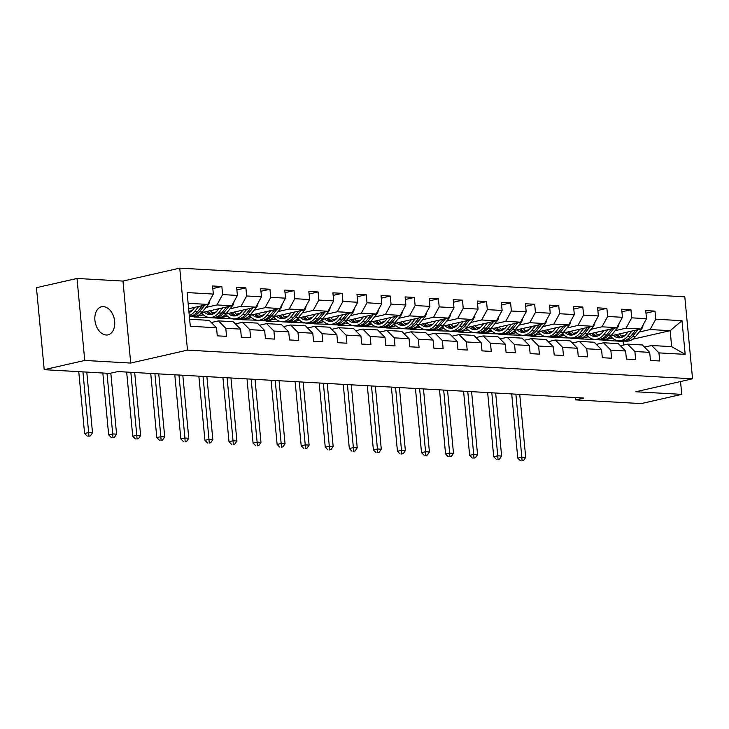 <?xml version="1.0" encoding="UTF-8"?>
<svg xmlns="http://www.w3.org/2000/svg" width="729" height="729" viewBox="0 0 729 729"><rect width="100%" height="100%" fill="white"/><g stroke="black" fill="none" stroke-linecap="round" stroke-linejoin="round"><path stroke-width="1.09" d="M106.124 334.994A14.389 9.677 77.2 0 0 107.983 334.839A14.389 9.677 77.2 0 0 114.489 320.013A14.389 9.677 77.2 0 0 103.445 306.627A14.389 9.677 77.2 0 0 101.586 306.781A14.389 9.677 77.2 0 0 95.089 321.607A14.389 9.677 77.2 0 0 106.124 334.994M77.001 278.46L84.746 360.445L130.719 363.06L122.973 281.066L77.001 278.46L36.45 287.691L44.205 369.685L109.76 373.412L117.87 371.562L583.747 398.025L575.637 399.875L641.201 403.602L681.752 394.362L680.54 381.559M122.973 281.066L179.744 268.135L684.795 296.831L692.55 378.816L187.49 350.12L179.744 268.135M189.64 319.256L209.196 320.368L216.522 327.749L217.288 335.841L226.546 336.361L225.78 328.278L240.588 329.116L241.354 337.208L250.612 337.727L249.847 329.645L264.654 330.483L265.42 338.575L274.678 339.094L273.913 331.012L288.72 331.85L289.486 339.942L298.735 340.461L297.979 332.378L312.787 333.217L313.552 341.309L322.801 341.828L322.036 333.745L336.853 334.584L337.618 342.676L346.867 343.204L346.102 335.112L360.919 335.951L361.675 344.042L370.933 344.571L370.168 336.479L384.976 337.317L385.741 345.409L395 345.938L394.234 337.846L409.042 338.684L409.807 346.776L419.066 347.305L418.3 339.213L433.108 340.051L433.873 348.143L443.132 348.672L442.366 340.58L457.174 341.418L457.94 349.51L467.198 350.038L466.432 341.947L481.24 342.785L482.006 350.877L491.264 351.405L490.499 343.313L505.306 344.161L506.072 352.244L515.321 352.772L514.565 344.68L529.372 345.528L530.138 353.611L539.387 354.139L538.622 346.047L553.439 346.895L554.204 354.977L563.453 355.506L562.688 347.414L577.505 348.262L578.261 356.344L587.519 356.873L586.754 348.781L601.562 349.628L602.327 357.711L611.585 358.24L610.82 350.148L625.628 350.995L626.393 359.078L635.652 359.607L634.886 351.515L649.694 352.362L650.459 360.445L659.718 360.973L658.952 352.882L685.178 354.376L681.989 320.696L670.17 330.684L650.113 329.544L639.169 332.041M216.522 327.749L190.296 326.264L187.116 292.575L213.342 294.069L212.576 285.978L221.835 286.506L212.822 288.556M681.989 320.696L655.772 319.202L655.006 311.119L645.748 310.59L646.514 318.682L631.706 317.835L630.94 309.752L621.682 309.224L622.448 317.306L607.64 316.468L606.874 308.385L597.616 307.857L598.381 315.939L583.574 315.101L582.808 307.018L573.55 306.49L574.315 314.573L559.508 313.734L558.742 305.642L549.484 305.123L550.249 313.206L535.441 312.367L534.676 304.275L525.418 303.756L526.183 311.839L511.375 311.001L510.61 302.909L501.361 302.389L502.117 310.472L487.309 309.634L486.544 301.542L477.295 301.022L478.06 309.105L463.243 308.267L462.487 300.175L453.228 299.655L453.994 307.738L439.186 306.9L438.421 298.808L429.162 298.289L429.928 306.371L415.12 305.533L414.354 297.441L405.096 296.922L405.862 305.004L391.054 304.166L390.288 296.074L381.03 295.546L381.796 303.638L366.988 302.799L366.222 294.707L356.964 294.179L357.729 302.271L342.922 301.432L342.156 293.34L332.898 292.812L333.663 300.904L318.855 300.066L318.09 291.974L308.832 291.445L309.597 299.537L294.789 298.699L294.024 290.607L284.775 290.078L285.531 298.17L270.723 297.332L269.958 289.24L260.709 288.711L261.474 296.803L246.657 295.965L245.901 287.873L236.643 287.344L237.408 295.436L222.6 294.598L221.835 286.506M240.588 329.116L233.262 321.735L218.454 320.888L211.328 322.51M188.884 311.329L192.082 310.6M205.997 307.428L216.941 304.932L231.758 305.779L201.751 312.613M218.454 320.888L225.78 328.278M222.6 294.598L216.941 304.932M237.408 295.436L231.758 305.779M264.654 330.483L257.328 323.102L242.52 322.254L235.394 323.876M210.216 317.534L193.969 317.015L203.418 314.864M212.33 312.832L216.148 311.966M230.063 308.795L241.007 306.298L255.824 307.146L225.817 313.98M242.52 322.254L249.847 329.645M246.657 295.965L241.007 306.298M261.474 296.803L255.824 307.146M288.72 331.85L281.394 324.469L266.586 323.621L259.46 325.243M234.282 318.901L218.035 318.382L227.484 316.231M236.396 314.199L240.215 313.333M254.129 310.162L265.074 307.665L279.881 308.513L249.883 315.347M266.586 323.621L273.913 331.012M270.723 297.332L265.074 307.665M285.531 298.17L279.881 308.513M312.787 333.217L305.46 325.836L290.652 324.988L283.526 326.61M258.348 320.268L242.101 319.749L251.551 317.598M260.463 315.566L264.281 314.7M278.186 311.529L289.14 309.041L303.947 309.88L273.949 316.714M290.652 324.988L297.979 332.378M294.789 298.699L289.14 309.041M309.597 299.537L303.947 309.88M336.853 334.584L329.526 327.203L314.718 326.355L307.592 327.986M282.415 321.635L266.167 321.124L275.617 318.965M284.529 316.933L288.347 316.067M302.253 312.896L313.206 310.408L328.014 311.247L298.006 318.081M314.718 326.355L322.036 333.745M318.855 300.066L313.206 310.408M333.663 300.904L328.014 311.247M360.919 335.951L353.592 328.569L338.775 327.722L331.659 329.353M306.481 323.002L290.233 322.491L299.683 320.332M308.595 318.309L312.413 317.434M326.319 314.263L337.272 311.775L352.08 312.613L322.072 319.448M338.775 327.722L346.102 335.112M342.922 301.432L337.272 311.775M357.729 302.271L352.08 312.613M384.976 337.317L377.649 329.936L362.842 329.089L355.716 330.72M330.547 324.369L314.299 323.858L323.749 321.699M332.661 319.676L336.479 318.801M350.385 315.63L361.338 313.142L376.146 313.98L346.138 320.815M362.842 329.089L370.168 336.479M366.988 302.799L361.338 313.142M381.796 303.638L376.146 313.98M409.042 338.684L401.715 331.303L386.908 330.465L379.782 332.087M354.613 325.735L338.365 325.225L347.815 323.065M356.727 321.042L360.536 320.168M374.451 316.997L385.404 314.509L400.212 315.347L370.204 322.182M386.908 330.465L394.234 337.846M391.054 304.166L385.404 314.509M405.862 305.004L400.212 315.347M433.108 340.051L425.782 332.67L410.974 331.832L403.848 333.454M378.679 327.102L362.431 326.592L371.872 324.432M380.793 322.409L384.602 321.535M398.517 318.363L409.47 315.876L424.278 316.714L394.271 323.548M410.974 331.832L418.3 339.213M415.12 305.533L409.47 315.876M429.928 306.371L424.278 316.714M457.174 341.418L449.848 334.037L435.04 333.199L427.914 334.821M402.736 328.469L386.488 327.959L395.938 325.808M404.859 323.776L408.668 322.901M422.583 319.739L433.527 317.243L448.344 318.081L418.337 324.915M435.04 333.199L442.366 340.58M439.186 306.9L433.527 317.243M453.994 307.738L448.344 318.081M481.24 342.785L473.914 335.404L459.106 334.565L451.98 336.187M426.802 329.836L410.555 329.326L420.004 327.175M428.916 325.143L432.734 324.268M446.649 321.106L457.593 318.609L472.41 319.448L442.403 326.282M459.106 334.565L466.432 341.947M463.243 308.267L457.593 318.609M478.06 309.105L472.41 319.448M505.306 344.161L497.98 336.771L483.172 335.932L476.046 337.554M450.868 331.203L434.621 330.693L444.07 328.542M452.982 326.51L456.801 325.635M470.715 322.473L481.659 319.976L496.467 320.815L466.469 327.649M483.172 335.932L490.499 343.313M487.309 309.634L481.659 319.976M502.117 310.472L496.467 320.815M529.372 345.528L522.046 338.138L507.238 337.299L500.112 338.921M474.934 332.57L458.687 332.059L468.136 329.909M477.048 327.877L480.867 327.002M494.772 323.84L505.726 321.343L520.533 322.182L490.535 329.016M507.238 337.299L514.565 344.68M511.375 311.001L505.726 321.343M526.183 311.839L520.533 322.182M553.439 346.895L546.112 339.504L531.304 338.666L524.178 340.288M499.001 333.937L482.753 333.426L492.203 331.276M501.115 329.244L504.933 328.369M518.838 325.207L529.792 322.71L544.599 323.548L514.592 330.383M531.304 338.666L538.622 346.047M535.441 312.367L529.792 322.71M550.249 313.206L544.599 323.548M577.505 348.262L570.178 340.871L555.361 340.033L548.244 341.655M523.067 335.304L506.819 334.793L516.269 332.643M525.181 330.611L528.999 329.745M542.905 326.574L553.858 324.077L568.666 324.915L538.658 331.75M555.361 340.033L562.688 347.414M559.508 313.734L553.858 324.077M574.315 314.573L568.666 324.915M601.562 349.628L594.235 342.238L579.427 341.4L572.301 343.022M547.133 336.67L530.885 336.16L540.335 334.01M549.247 331.977L553.056 331.112M566.971 327.941L577.924 325.444L592.732 326.282L562.724 333.117M579.427 341.4L586.754 348.781M583.574 315.101L577.924 325.444M598.381 315.939L592.732 326.282M625.628 350.995L618.301 343.605L603.494 342.767L596.368 344.389M571.199 338.037L554.951 337.527L564.401 335.376M573.313 333.344L577.122 332.479M591.037 329.308L601.99 326.811L616.798 327.649L586.79 334.493M603.494 342.767L610.82 350.148M607.64 316.468L601.99 326.811M622.448 317.306L616.798 327.649M649.694 352.362L642.367 344.972L627.56 344.134L620.434 345.756M595.265 339.404L579.017 338.894L588.458 336.743M597.379 334.711L601.188 333.846M615.103 330.674L626.056 328.178L640.864 329.016L610.856 335.859M627.56 344.134L634.886 351.515M631.706 317.835L626.056 328.178M646.514 318.682L640.864 329.016M685.178 354.376L671.682 346.639L651.626 345.5L644.5 347.122M623.477 345.063L623.131 341.4L603.074 340.261L612.524 338.11M621.445 336.078L625.254 335.212M623.131 341.4L624.571 341.072M632.681 339.222L670.17 330.684L671.682 346.639M651.626 345.5L658.952 352.882M655.772 319.202L650.113 329.544M84.746 360.445L44.205 369.685M130.719 363.06L187.49 350.12M692.55 378.816L635.779 391.755L681.752 394.362M575.418 397.56L575.637 399.875M188.647 308.75L207.692 304.412L188.128 303.3M612.324 337.928L603.074 340.261M603.056 340.042L594.6 339.559M588.267 336.561L579.017 338.894M578.99 338.675L570.534 338.192M564.2 335.194L554.951 337.527M554.924 337.308L546.468 336.825M540.134 333.827L530.885 336.16M530.867 335.941L522.401 335.458M516.068 332.46L506.819 334.793M506.801 334.575L498.335 334.092M492.002 331.094L482.753 333.426M482.735 333.208L474.269 332.725M467.936 329.727L458.687 332.059M458.669 331.841L450.203 331.358M443.87 328.36L434.621 330.693M434.602 330.465L426.146 329.991M419.804 326.993L410.555 329.326M410.536 329.098L402.08 328.624M395.738 325.626L386.488 327.959M386.47 327.731L378.014 327.257M371.681 324.259L362.431 326.592M362.404 326.364L353.948 325.89M347.615 322.892L338.365 325.225M338.338 324.997L329.882 324.523M323.548 321.525L314.299 323.858M314.281 323.63L305.816 323.157M299.482 320.159L290.233 322.491M290.215 322.264L281.749 321.79M275.416 318.783L266.167 321.124M266.149 320.897L257.683 320.414M251.35 317.416L242.101 319.749M242.083 319.53L233.617 319.047M227.284 316.049L218.035 318.382M218.017 318.163L209.56 317.68M203.218 314.682L193.969 317.015M193.95 316.796L189.376 316.541M213.342 294.069L207.692 304.412M655.006 311.119L645.994 313.169M611.467 337.053L609.745 336.962M587.401 335.686L585.679 335.586M630.94 309.752L621.928 311.802M563.335 334.319L561.622 334.219M606.874 308.385L597.862 310.436M539.278 332.953L537.555 332.852M582.808 307.018L573.796 309.069M515.212 331.586L513.489 331.485M558.742 305.642L549.73 307.702M491.146 330.219L489.423 330.119M534.676 304.275L525.664 306.335M467.079 328.852L465.357 328.752M510.61 302.909L501.598 304.968M443.013 327.485L441.291 327.385M486.544 301.542L477.531 303.601M418.947 326.118L417.225 326.018M462.487 300.175L453.474 302.234M394.881 324.751L393.159 324.651M438.421 298.808L429.408 300.867M370.815 323.384L369.093 323.284M414.354 297.441L405.342 299.501M346.749 322.018L345.036 321.917M390.288 296.074L381.276 298.134M322.692 320.651L320.97 320.55M366.222 294.707L357.21 296.758M298.626 319.284L296.903 319.184M342.156 293.34L333.144 295.391M274.56 317.917L272.837 317.817M318.09 291.974L309.078 294.024M250.494 316.55L248.771 316.45M294.024 290.607L285.012 292.657M226.427 315.183L224.705 315.083M269.958 289.24L260.946 291.29M202.361 313.816L200.639 313.716M245.901 287.873L236.889 289.923M628.052 331.941L626.339 334.037A14.279 10.37 93.3 0 1 618.766 337.819A14.279 10.37 93.3 0 1 613.353 335.285M631.888 331.066L627.724 336.187A17.195 12.493 93.3 0 1 618.602 340.735A17.195 12.493 93.3 0 1 610.665 336.069M642.996 325.116A5.96 4.328 93.3 0 1 641.502 329.171L635.433 336.625A17.195 12.493 93.3 0 1 626.311 341.172L623.377 341.008A17.195 12.493 -86.7 0 0 632.508 336.461L638.039 329.663M622.675 337.008A14.279 10.37 93.3 0 1 619.532 333.882M635.661 330.21L630.649 336.351A17.195 12.493 93.3 0 1 621.527 340.899L618.602 340.735M615.631 334.766A14.279 10.37 -86.7 0 0 620.242 337.755M622.457 340.908A17.195 12.493 -86.7 0 0 623.377 341.008M621.181 337.563A14.279 10.37 93.3 0 1 617.126 334.429M515.877 394.17L521.827 457.183L525.691 457.402L519.731 394.389M521.964 460.865L523.586 460.491L521.964 460.865M522.046 460.409L521.827 457.183L517.772 458.113L511.712 393.933M517.772 458.113L520.424 460.774M523.586 460.491L525.691 457.402M603.986 330.574L602.272 332.67A14.279 10.37 93.3 0 1 594.7 336.452A14.279 10.37 93.3 0 1 589.287 333.918M607.831 329.699L603.658 334.821A17.195 12.493 93.3 0 1 594.536 339.368A17.195 12.493 93.3 0 1 586.599 334.702M618.93 323.749A5.96 4.328 93.3 0 1 617.436 327.804L611.367 335.258A17.195 12.493 93.3 0 1 602.245 339.805L599.32 339.641A17.195 12.493 -86.7 0 0 608.442 335.094L613.973 328.296M598.618 335.641A14.279 10.37 93.3 0 1 595.465 332.515M611.595 328.834L606.583 334.985A17.195 12.493 93.3 0 1 597.461 339.532L594.536 339.368M591.574 333.399A14.279 10.37 -86.7 0 0 596.176 336.388M598.391 339.541A17.195 12.493 -86.7 0 0 599.32 339.641M597.115 336.197A14.279 10.37 93.3 0 1 593.06 333.062M491.811 392.803L497.761 455.816L501.625 456.035L495.665 393.022M497.898 459.498L499.52 459.124L497.898 459.498M497.98 459.042L497.761 455.816L493.706 456.737L487.646 392.567M493.706 456.737L496.358 459.407M499.52 459.124L501.625 456.035M579.919 329.207L578.206 331.303A14.279 10.37 93.3 0 1 570.634 335.085A14.279 10.37 93.3 0 1 565.221 332.552M583.765 328.332L579.591 333.454A17.195 12.493 93.3 0 1 570.47 338.001A17.195 12.493 93.3 0 1 562.533 333.335M594.864 322.382A5.96 4.328 93.3 0 1 593.37 326.437L587.301 333.891A17.195 12.493 93.3 0 1 578.179 338.438L575.254 338.274A17.195 12.493 -86.7 0 0 584.376 333.727L589.907 326.929M574.552 334.274A14.279 10.37 93.3 0 1 571.408 331.148M587.528 327.467L582.526 333.618A17.195 12.493 93.3 0 1 573.404 338.165L570.47 338.001M567.508 332.032A14.279 10.37 -86.7 0 0 572.11 335.021M574.324 338.174A17.195 12.493 -86.7 0 0 575.254 338.274M573.049 334.83A14.279 10.37 93.3 0 1 568.994 331.695M467.745 391.437L473.704 454.449L477.559 454.668L471.599 391.655M473.832 458.131L475.454 457.757L473.832 458.131M473.914 457.675L473.704 454.449L469.649 455.37L463.58 391.2M469.649 455.37L472.292 458.04M475.454 457.757L477.559 454.668M555.853 327.84L554.14 329.936A14.279 10.37 93.3 0 1 546.568 333.718A14.279 10.37 93.3 0 1 541.155 331.185M559.699 326.966L555.525 332.087A17.195 12.493 93.3 0 1 546.404 336.634A17.195 12.493 93.3 0 1 538.467 331.968M570.798 321.015A5.96 4.328 93.3 0 1 569.303 325.07L563.235 332.524A17.195 12.493 93.3 0 1 554.113 337.071L551.188 336.907A17.195 12.493 -86.7 0 0 560.309 332.36L565.841 325.562M550.486 332.907A14.279 10.37 93.3 0 1 547.342 329.772M563.462 326.1L558.46 332.251A17.195 12.493 93.3 0 1 549.338 336.798L546.404 336.634M543.442 330.665A14.279 10.37 -86.7 0 0 548.044 333.654M550.267 336.807A17.195 12.493 -86.7 0 0 551.188 336.907M548.983 333.463A14.279 10.37 93.3 0 1 544.928 330.328M443.679 390.07L449.638 453.083L453.493 453.301L447.533 390.288M449.766 456.764L451.388 456.39L449.766 456.764M449.848 456.308L449.638 453.083L445.583 454.003L439.514 389.833M445.583 454.003L448.226 456.673M451.388 456.39L453.493 453.301M531.787 326.474L530.074 328.569A14.279 10.37 93.3 0 1 522.502 332.351A14.279 10.37 93.3 0 1 517.089 329.818M535.633 325.59L531.459 330.72A17.195 12.493 93.3 0 1 522.338 335.267A17.195 12.493 93.3 0 1 514.401 330.601M546.732 319.648A5.96 4.328 93.3 0 1 545.237 323.703L539.178 331.157A17.195 12.493 93.3 0 1 530.056 335.704L527.122 335.54A17.195 12.493 -86.7 0 0 536.243 330.984L541.775 324.195M526.42 331.54A14.279 10.37 93.3 0 1 523.276 328.405M539.396 324.733L534.393 330.884A17.195 12.493 93.3 0 1 525.272 335.431L522.338 335.267M519.376 329.298A14.279 10.37 -86.7 0 0 523.978 332.287M526.201 335.44A17.195 12.493 -86.7 0 0 527.122 335.54M524.916 332.096A14.279 10.37 93.3 0 1 520.861 328.961M419.612 388.703L425.572 451.716L429.427 451.934L423.467 388.922M425.7 455.397L427.322 455.024L425.7 455.397M425.782 454.942L425.572 451.716L421.517 452.636L415.448 388.466M421.517 452.636L424.16 455.306M427.322 455.024L429.427 451.934M507.721 325.107L506.008 327.203A14.279 10.37 93.3 0 1 498.436 330.984A14.279 10.37 93.3 0 1 493.023 328.451M511.567 324.223L507.393 329.353A17.195 12.493 93.3 0 1 498.271 333.9A17.195 12.493 93.3 0 1 490.335 329.235M522.666 318.281A5.96 4.328 93.3 0 1 521.171 322.336L515.111 329.79A17.195 12.493 93.3 0 1 505.99 334.338L503.056 334.174A17.195 12.493 -86.7 0 0 512.177 329.617L517.708 322.829M502.354 330.173A14.279 10.37 93.3 0 1 499.21 327.039M515.33 323.366L510.327 329.517A17.195 12.493 93.3 0 1 501.206 334.064L498.271 333.9M495.31 327.932A14.279 10.37 -86.7 0 0 499.912 330.92M502.135 334.073A17.195 12.493 -86.7 0 0 503.056 334.174M500.85 330.729A14.279 10.37 93.3 0 1 496.795 327.594M395.546 387.336L401.506 450.349L405.36 450.568L399.401 387.555M401.643 454.03L403.265 453.657L401.643 454.03M401.715 453.575L401.506 450.349L397.451 451.269L391.382 387.099M397.451 451.269L400.093 453.939M403.265 453.657L405.36 450.568M483.655 323.74L481.942 325.836A14.279 10.37 93.3 0 1 474.379 329.608A14.279 10.37 93.3 0 1 468.957 327.084M487.501 322.856L483.327 327.986A17.195 12.493 93.3 0 1 474.205 332.533A17.195 12.493 93.3 0 1 466.268 327.859M498.609 316.915A5.96 4.328 93.3 0 1 497.114 320.97L491.045 328.424A17.195 12.493 93.3 0 1 481.924 332.971L478.989 332.807A17.195 12.493 -86.7 0 0 488.111 328.25L493.642 321.462M478.288 328.806A14.279 10.37 93.3 0 1 475.144 325.672M491.264 321.999L486.261 328.15A17.195 12.493 93.3 0 1 477.14 332.697L474.205 332.533M471.244 326.565A14.279 10.37 -86.7 0 0 475.846 329.554M478.069 332.706A17.195 12.493 -86.7 0 0 478.989 332.807M476.784 329.362A14.279 10.37 93.3 0 1 472.729 326.228M371.48 385.969L377.44 448.982L381.294 449.201L375.344 386.188M377.576 452.663L379.198 452.29L377.576 452.663M377.649 452.208L377.44 448.982L373.385 449.902L367.316 385.732M373.385 449.902L376.027 452.572M379.198 452.29L381.294 449.201M459.589 322.364L457.885 324.469A14.279 10.37 93.3 0 1 450.312 328.241A14.279 10.37 93.3 0 1 444.89 325.717M463.434 321.489L459.27 326.619A17.195 12.493 93.3 0 1 450.139 331.166A17.195 12.493 93.3 0 1 442.202 326.492M474.543 315.548A5.96 4.328 93.3 0 1 473.048 319.603L466.979 327.057A17.195 12.493 93.3 0 1 457.858 331.604L454.923 331.431A17.195 12.493 -86.7 0 0 464.045 326.884L469.576 320.095M454.222 327.439A14.279 10.37 93.3 0 1 451.078 324.305M467.198 320.632L462.195 326.783A17.195 12.493 93.3 0 1 453.073 331.331L450.139 331.166M447.178 325.198A14.279 10.37 -86.7 0 0 451.78 328.187M454.003 331.34A17.195 12.493 -86.7 0 0 454.923 331.431M452.718 327.995A14.279 10.37 93.3 0 1 448.663 324.861M347.414 384.602L353.374 447.615L357.228 447.834L351.278 384.821M353.51 451.297L355.132 450.923L353.51 451.297M353.583 450.841L353.374 447.615L349.319 448.535L343.25 384.365M349.319 448.535L351.961 451.205M355.132 450.923L357.228 447.834M435.532 320.997L433.819 323.102A14.279 10.37 93.3 0 1 426.246 326.874A14.279 10.37 93.3 0 1 420.824 324.35M439.368 320.122L435.204 325.252A17.195 12.493 93.3 0 1 426.082 329.8A17.195 12.493 93.3 0 1 418.145 325.125M450.476 314.181A5.96 4.328 93.3 0 1 448.982 318.236L442.913 325.69A17.195 12.493 93.3 0 1 433.791 330.237L430.857 330.064A17.195 12.493 -86.7 0 0 439.979 325.517L445.51 318.728M430.156 326.073A14.279 10.37 93.3 0 1 427.012 322.938M443.141 319.266L438.129 325.416A17.195 12.493 93.3 0 1 429.007 329.964L426.082 329.8M423.112 323.831A14.279 10.37 -86.7 0 0 427.713 326.82M429.937 329.964A17.195 12.493 -86.7 0 0 430.857 330.064M428.661 326.628A14.279 10.37 93.3 0 1 424.606 323.494M323.357 383.235L329.308 446.248L333.162 446.467L327.212 383.454M329.444 449.93L331.066 449.556L329.444 449.93M329.526 449.474L329.308 446.248L325.252 447.169L319.193 382.998M325.252 447.169L327.904 449.839M331.066 449.556L333.162 446.467M411.466 319.63L409.753 321.735A14.279 10.37 93.3 0 1 402.18 325.508A14.279 10.37 93.3 0 1 396.767 322.983M415.302 318.755L411.138 323.876A17.195 12.493 93.3 0 1 402.016 328.433A17.195 12.493 93.3 0 1 394.079 323.758M426.41 312.814A5.96 4.328 93.3 0 1 424.916 316.869L418.847 324.323A17.195 12.493 93.3 0 1 409.725 328.87L406.791 328.697A17.195 12.493 -86.7 0 0 415.922 324.15L421.453 317.361M406.089 324.706A14.279 10.37 93.3 0 1 402.946 321.571M419.075 317.899L414.063 324.05A17.195 12.493 93.3 0 1 404.941 328.597L402.016 328.433M399.045 322.464A14.279 10.37 -86.7 0 0 403.656 325.453M405.871 328.597A17.195 12.493 -86.7 0 0 406.791 328.697M404.595 325.262A14.279 10.37 93.3 0 1 400.54 322.127M299.291 381.868L305.241 444.881L309.105 445.1L303.146 382.087M305.378 448.563L307 448.189L305.378 448.563M305.46 448.107L305.241 444.881L301.186 445.802L295.127 381.632M301.186 445.802L303.838 448.472M307 448.189L309.105 445.1M387.4 318.263L385.687 320.368A14.279 10.37 93.3 0 1 378.114 324.141A14.279 10.37 93.3 0 1 372.701 321.617M391.245 317.388L387.072 322.51A17.195 12.493 93.3 0 1 377.95 327.066A17.195 12.493 93.3 0 1 370.013 322.391M402.344 311.438A5.96 4.328 93.3 0 1 400.85 315.502L394.781 322.956A17.195 12.493 93.3 0 1 385.659 327.503L382.734 327.33A17.195 12.493 -86.7 0 0 391.856 322.783L397.387 315.994M382.032 323.339A14.279 10.37 93.3 0 1 378.889 320.204M395.009 316.532L389.997 322.683A17.195 12.493 93.3 0 1 380.875 327.23L377.95 327.066M374.988 321.097A14.279 10.37 -86.7 0 0 379.59 324.086M381.805 327.23A17.195 12.493 -86.7 0 0 382.734 327.33M380.529 323.895A14.279 10.37 93.3 0 1 376.474 320.751M275.225 380.502L281.175 443.514L285.039 443.733L279.079 380.72M281.312 447.196L282.934 446.822L281.312 447.196M281.394 446.731L281.175 443.514L277.12 444.435L271.06 380.265M277.12 444.435L279.772 447.105M282.934 446.822L285.039 443.733M363.334 316.896L361.62 319.001A14.279 10.37 93.3 0 1 354.048 322.774A14.279 10.37 93.3 0 1 348.635 320.25M367.179 316.022L363.006 321.143A17.195 12.493 93.3 0 1 353.884 325.69A17.195 12.493 93.3 0 1 345.947 321.024M378.278 310.071A5.96 4.328 93.3 0 1 376.784 314.135L370.715 321.58A17.195 12.493 93.3 0 1 361.593 326.136L358.668 325.963A17.195 12.493 -86.7 0 0 367.79 321.416L373.321 314.627M357.966 321.972A14.279 10.37 93.3 0 1 354.823 318.837M370.943 315.165L365.94 321.316A17.195 12.493 93.3 0 1 356.818 325.863L353.884 325.69M350.922 319.73A14.279 10.37 -86.7 0 0 355.524 322.719M357.739 325.863A17.195 12.493 -86.7 0 0 358.668 325.963M356.463 322.528A14.279 10.37 93.3 0 1 352.408 319.384M251.159 379.135L257.118 442.148L260.973 442.366L255.013 379.353M257.246 445.829L258.868 445.455L257.246 445.829M257.328 445.364L257.118 442.148L253.063 443.068L246.994 378.898M253.063 443.068L255.706 445.738M258.868 445.455L260.973 442.366M339.267 315.529L337.554 317.634A14.279 10.37 93.3 0 1 329.982 321.407A14.279 10.37 93.3 0 1 324.569 318.883M343.113 314.655L338.939 319.776A17.195 12.493 93.3 0 1 329.818 324.323A17.195 12.493 93.3 0 1 321.881 319.657M354.212 308.704A5.96 4.328 93.3 0 1 352.718 312.768L346.658 320.213A17.195 12.493 93.3 0 1 337.527 324.769L334.602 324.596A17.195 12.493 -86.7 0 0 343.724 320.049L349.255 313.26M333.9 320.605A14.279 10.37 93.3 0 1 330.756 317.47M346.876 313.798L341.874 319.949A17.195 12.493 93.3 0 1 332.752 324.496L329.818 324.323M326.856 318.363A14.279 10.37 -86.7 0 0 331.458 321.352M333.682 324.496A17.195 12.493 -86.7 0 0 334.602 324.596M332.397 321.161A14.279 10.37 93.3 0 1 328.342 318.017M227.093 377.768L233.052 440.781L236.907 440.999L230.947 377.987M233.18 444.462L234.802 444.089L233.18 444.462M233.262 443.997L233.052 440.781L228.997 441.701L222.928 377.531M228.997 441.701L231.64 444.371M234.802 444.089L236.907 440.999M315.201 314.163L313.488 316.268A14.279 10.37 93.3 0 1 305.916 320.04A14.279 10.37 93.3 0 1 300.503 317.516M319.047 313.288L314.873 318.409A17.195 12.493 93.3 0 1 305.752 322.956A17.195 12.493 93.3 0 1 297.815 318.291M330.146 307.337A5.96 4.328 93.3 0 1 328.651 311.401L322.592 318.846A17.195 12.493 93.3 0 1 313.47 323.403L310.536 323.229A17.195 12.493 -86.7 0 0 319.657 318.682L325.189 311.894M309.834 319.238A14.279 10.37 93.3 0 1 306.69 316.104M322.81 312.431L317.808 318.582A17.195 12.493 93.3 0 1 308.686 323.129L305.752 322.956M302.79 316.997A14.279 10.37 -86.7 0 0 307.392 319.985M309.615 323.129A17.195 12.493 -86.7 0 0 310.536 323.229M308.331 319.794A14.279 10.37 93.3 0 1 304.275 316.65M203.026 376.401L208.986 439.414L212.841 439.633L206.881 376.62M209.114 443.095L210.736 442.722L209.114 443.095M209.196 442.631L208.986 439.414L204.931 440.334L198.862 376.164M204.931 440.334L207.574 443.004M210.736 442.722L212.841 439.633M291.135 312.796L289.422 314.901A14.279 10.37 93.3 0 1 281.85 318.673A14.279 10.37 93.3 0 1 276.437 316.149M294.981 311.921L290.807 317.042A17.195 12.493 93.3 0 1 281.686 321.589A17.195 12.493 93.3 0 1 273.749 316.924M306.08 305.97A5.96 4.328 93.3 0 1 304.585 310.035L298.526 317.479A17.195 12.493 93.3 0 1 289.404 322.027L286.47 321.863A17.195 12.493 -86.7 0 0 295.591 317.315L301.123 310.527M285.768 317.871A14.279 10.37 93.3 0 1 282.624 314.737M298.744 311.064L293.741 317.215A17.195 12.493 93.3 0 1 284.62 321.762L281.686 321.589M278.724 315.63A14.279 10.37 -86.7 0 0 283.326 318.619M285.549 321.762A17.195 12.493 -86.7 0 0 286.47 321.863M284.264 318.427A14.279 10.37 93.3 0 1 280.209 315.283M178.96 375.034L184.92 438.047L188.775 438.266L182.815 375.253M185.057 441.719L186.679 441.355L185.057 441.719M185.13 441.264L184.92 438.047L180.865 438.967L174.796 374.797M180.865 438.967L183.508 441.637M186.679 441.355L188.775 438.266M267.069 311.429L265.356 313.534A14.279 10.37 93.3 0 1 257.793 317.306A14.279 10.37 93.3 0 1 252.371 314.782M270.915 310.554L266.741 315.675A17.195 12.493 93.3 0 1 257.619 320.222A17.195 12.493 93.3 0 1 249.683 315.557M282.023 304.604A5.96 4.328 93.3 0 1 280.528 308.668L274.459 316.113A17.195 12.493 93.3 0 1 265.338 320.66L262.404 320.496A17.195 12.493 -86.7 0 0 271.525 315.949L277.056 309.151M261.702 316.504A14.279 10.37 93.3 0 1 258.558 313.37M274.678 309.697L269.675 315.848A17.195 12.493 93.3 0 1 260.554 320.396L257.619 320.222M254.658 314.254A14.279 10.37 -86.7 0 0 259.26 317.252M261.483 320.396A17.195 12.493 -86.7 0 0 262.404 320.496M260.198 317.06A14.279 10.37 93.3 0 1 256.143 313.917M154.894 373.667L160.854 436.68L164.708 436.899L158.758 373.886M160.991 440.352L162.613 439.988L160.991 440.352M161.063 439.897L160.854 436.68L156.799 437.6L150.73 373.43M156.799 437.6L159.441 440.27M162.613 439.988L164.708 436.899M243.003 310.062L241.299 312.167A14.279 10.37 93.3 0 1 233.727 315.939A14.279 10.37 93.3 0 1 228.305 313.415M246.849 309.187L242.684 314.308A17.195 12.493 93.3 0 1 233.553 318.855A17.195 12.493 93.3 0 1 225.616 314.19M257.957 303.237A5.96 4.328 93.3 0 1 256.462 307.301L250.393 314.746A17.195 12.493 93.3 0 1 241.272 319.293L238.337 319.129A17.195 12.493 -86.7 0 0 247.459 314.582L252.99 307.784M237.636 315.138A14.279 10.37 93.3 0 1 234.492 312.003M250.612 308.331L245.609 314.472A17.195 12.493 93.3 0 1 236.488 319.029L233.553 318.855M230.592 312.887A14.279 10.37 -86.7 0 0 235.194 315.876M237.417 319.029A17.195 12.493 -86.7 0 0 238.337 319.129M236.132 315.693A14.279 10.37 93.3 0 1 232.077 312.55M130.828 372.3L136.788 435.304L140.642 435.532L134.692 372.519M136.924 438.986L138.546 438.621L136.924 438.986M136.997 438.53L136.788 435.304L132.733 436.234L126.664 372.063M132.733 436.234L135.375 438.904M138.546 438.621L140.642 435.532M218.946 308.695L217.233 310.8A14.279 10.37 93.3 0 1 209.66 314.573A14.279 10.37 93.3 0 1 204.238 312.048M222.782 307.82L218.618 312.941A17.195 12.493 93.3 0 1 209.496 317.489A17.195 12.493 93.3 0 1 201.559 312.823M233.891 301.87A5.96 4.328 93.3 0 1 232.396 305.934L226.327 313.379A17.195 12.493 93.3 0 1 217.206 317.926L214.271 317.762A17.195 12.493 -86.7 0 0 223.393 313.215L228.924 306.417M213.57 313.771A14.279 10.37 93.3 0 1 210.426 310.636M226.555 306.964L221.543 313.106A17.195 12.493 93.3 0 1 212.421 317.662L209.496 317.489M206.526 311.52A14.279 10.37 -86.7 0 0 211.137 314.509M213.351 317.662A17.195 12.493 -86.7 0 0 214.271 317.762M212.075 314.327A14.279 10.37 93.3 0 1 208.02 311.183M106.99 373.248L112.722 433.937L116.576 434.156L110.817 373.166M112.858 437.619L114.48 437.254L112.858 437.619M112.94 437.163L112.722 433.937L108.667 434.867L102.825 373.011M108.667 434.867L111.318 437.537M114.48 437.254L116.576 434.156M194.88 307.328L193.167 309.433A14.279 10.37 93.3 0 1 189.011 312.623M198.716 306.453L194.552 311.575A17.195 12.493 93.3 0 1 189.285 315.52M209.824 300.503A5.96 4.328 93.3 0 1 208.33 304.567L202.261 312.012A17.195 12.493 93.3 0 1 193.139 316.559L190.205 316.395A17.195 12.493 -86.7 0 0 199.336 311.848L204.867 305.05M189.513 312.395A14.279 10.37 93.3 0 1 188.957 312.021M202.489 305.597L197.477 311.739A17.195 12.493 93.3 0 1 189.358 316.295A17.195 12.493 -86.7 0 0 190.205 316.395M82.924 371.881L88.656 432.57L92.519 432.789L86.778 372.1M88.792 436.252L90.414 435.887L88.792 436.252M88.874 435.796L88.656 432.57L84.6 433.5L78.759 371.644M84.6 433.5L87.252 436.17M90.414 435.887L92.519 432.789M630.649 336.351L627.724 336.187M635.433 336.625L632.508 336.461M641.502 329.171L640.445 329.116M606.583 334.985L603.658 334.821M611.367 335.258L608.442 335.094M617.436 327.804L616.379 327.749M582.526 333.618L579.591 333.454M587.301 333.891L584.376 333.727M593.37 326.437L592.312 326.382M558.46 332.251L555.525 332.087M563.235 332.524L560.309 332.36M569.303 325.07L568.246 325.016M534.393 330.884L531.459 330.72M539.178 331.157L536.243 330.984M545.237 323.703L544.189 323.649M510.327 329.517L507.393 329.353M515.111 329.79L512.177 329.617M521.171 322.336L520.123 322.282M486.261 328.15L483.327 327.986M491.045 328.424L488.111 328.25M497.114 320.97L496.057 320.915M462.195 326.783L459.27 326.619M466.979 327.057L464.045 326.884M473.048 319.603L471.991 319.548M438.129 325.416L435.204 325.252M442.913 325.69L439.979 325.517M448.982 318.236L447.925 318.172M414.063 324.05L411.138 323.876M418.847 324.323L415.922 324.15M424.916 316.869L423.859 316.805M389.997 322.683L387.072 322.51M394.781 322.956L391.856 322.783M400.85 315.502L399.793 315.438M365.94 321.316L363.006 321.143M370.715 321.58L367.79 321.416M376.784 314.135L375.727 314.071M341.874 319.949L338.939 319.776M346.658 320.213L343.724 320.049M352.718 312.768L351.66 312.705M317.808 318.582L314.873 318.409M322.592 318.846L319.657 318.682M328.651 311.401L327.603 311.338M293.741 317.215L290.807 317.042M298.526 317.479L295.591 317.315M304.585 310.035L303.537 309.971M269.675 315.848L266.741 315.675M274.459 316.113L271.525 315.949M280.528 308.668L279.471 308.604M245.609 314.472L242.684 314.308M250.393 314.746L247.459 314.582M256.462 307.301L255.405 307.237M221.543 313.106L218.618 312.941M226.327 313.379L223.393 313.215M232.396 305.934L231.339 305.87M197.477 311.739L194.552 311.575M202.261 312.012L199.336 311.848M208.33 304.567L207.273 304.503"/></g></svg>
